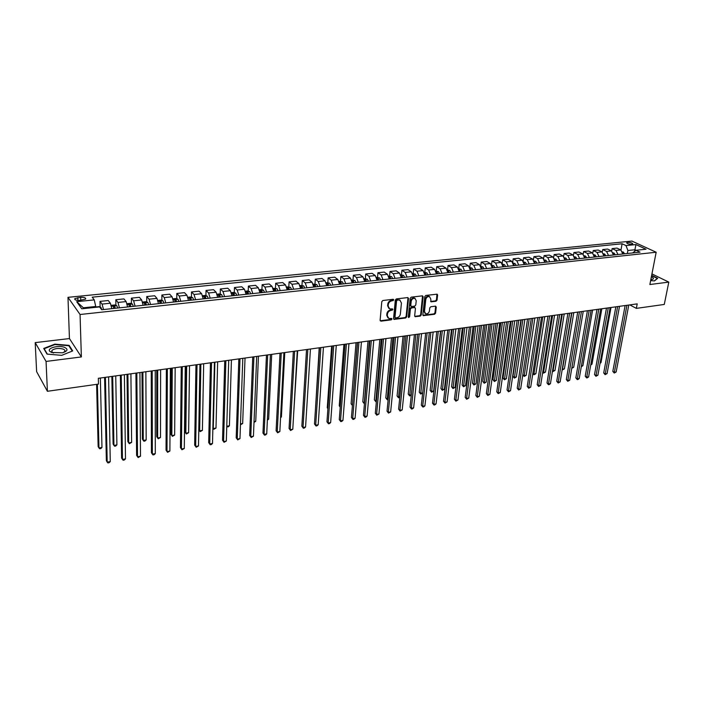 <?xml version="1.0" encoding="UTF-8"?>
<svg xmlns="http://www.w3.org/2000/svg" width="704" height="704" viewBox="0 0 704 704"><rect width="100%" height="100%" fill="white"/><g stroke="black" fill="none" stroke-linecap="round" stroke-linejoin="round"><path stroke-width="1.06" d="M393.782 299.93L393.175 299.288L382.853 300.502L381.788 301.664L380.116 320.267L380.996 321.165L391.239 319.845L391.978 319.044L391.644 318.446L388.784 318.454L387.279 315.7L387.42 314.169C387.79 312.145 388.916 310.922 390.808 310.49L392.876 309.522L392.542 308.915L389.699 308.915L388.159 306.126L388.3 304.577C388.678 302.544 389.814 301.321 391.706 300.898L393.782 299.93M388.89 308.396L387.614 305.73L387.754 304.181C388.133 302.148 389.259 300.916 391.16 300.494L392.489 300.335L393.21 299.279M627.678 242.396L626.674 242.722C626.965 243.716 628.663 244.244 631.778 244.297L632.773 243.971C632.482 242.977 630.784 242.449 627.678 242.396M436.005 301.277L437.034 300.159L437.606 295.046L437.14 294.175L425.85 295.434L424.811 296.56L422.866 314.785L423.315 315.638L434.553 314.274L435.582 313.157L436.269 307.05L435.459 306.161L430.813 306.742L429.774 307.859L429.449 310.904C428.859 313.104 427.61 314.072 425.709 313.799L424.494 311.529L425.779 299.534C426.36 297.334 427.601 296.358 429.502 296.622L430.751 298.945L430.998 301.805L436.005 301.277L435.433 300.89L436.462 299.772L436.946 294.14M649.871 284.522L668.8 282.11L664.277 304.445L636.346 308.378L637.217 303.873L98.349 378.303L98.481 384.094L47.406 391.283L46.059 361.434L81.365 356.937L80.062 314.503L656.172 252.234L649.871 284.522M408.522 298.496L407.669 297.581L396.378 298.91L395.322 300.054L393.562 318.542L394.029 319.396L405.636 317.997L406.674 316.862L408.522 298.496L407.871 297.572M411.233 297.158L422.347 295.847L423.174 296.754L421.238 314.996L420.209 316.122L415.122 316.686L414.665 315.841L415.43 308.449L414.594 307.551L411.444 307.938L410.397 309.074L409.614 316.782L408.619 317.548L408.294 316.958L410.186 298.294L411.233 297.158M79.825 300.388L85.615 299.103C86.011 297.81 84.366 297.211 80.661 297.308L74.853 298.593C74.439 299.886 76.102 300.485 79.825 300.388M80.062 314.503L67.98 297.334L631.919 241.076L656.172 252.234M76.683 301.682L94.257 299.886L95.735 306.486L83.38 307.78L76.683 301.682L81.77 308.801L99.572 306.918L101.702 309.742L640.024 252.155L634.911 249.762L627.898 250.501L627.343 253.51M620.981 250.017L622.116 243.769L92.206 297.176L94.257 299.886M622.116 243.769L625.997 245.582L635.941 244.57L646.017 249.225L636.02 250.281L632.667 252.938M81.365 356.937L69.441 338.562L35.2 342.619L46.059 361.434M35.2 342.619L36.626 371.642L47.406 391.283M668.8 282.11L651.939 273.918M69.441 338.562L67.98 297.334M629.816 304.894L636.346 308.378M83.38 307.78L83.952 308.572M95.735 306.486L95.753 307.322M634.612 251.337L635.941 244.57M100.135 307.05L100.003 301.382L102.08 304.093L103.514 309.549M111.813 308.66L110.37 303.23L108.249 300.529L100.003 301.382M115.896 305.351L115.808 299.746L117.964 302.438L119.416 307.85M127.6 306.97L126.13 301.585L123.939 298.91L115.808 299.746M131.437 303.67L131.384 298.144L133.61 300.802L135.089 306.17M143.15 305.307L141.662 299.966L139.401 297.317L131.384 298.144M146.758 302.016L146.74 296.56L149.037 299.191L150.542 304.515M158.488 303.67L156.974 298.364L154.642 295.75L146.74 296.56M161.867 300.388L161.876 295.002L164.243 297.607L165.774 302.887M173.606 302.051L172.066 296.789L169.664 294.202L161.876 295.002M176.766 298.786L176.801 293.462L179.238 296.041L180.787 301.286M188.505 300.458L186.947 295.231L184.483 292.67L176.801 293.462M191.453 297.211L191.523 291.949L194.022 294.501L195.589 299.702M203.201 298.883L201.626 293.7L199.091 291.166L191.523 291.949M205.938 295.654L206.034 290.453L208.595 292.978L210.188 298.135M217.694 297.334L216.093 292.195L213.506 289.678L206.034 290.453M220.22 294.114L220.352 288.974L222.974 291.474L224.576 296.595M231.986 295.803L230.366 290.699L227.718 288.218L220.352 288.974M234.309 292.6L234.467 287.522L237.151 289.995L238.779 295.082M246.083 294.298L244.446 289.23L241.736 286.774L234.467 287.522M248.213 291.113L248.398 286.079L251.134 288.534L252.78 293.586M259.987 292.811L258.333 287.778L255.57 285.349L248.398 286.079M261.932 289.643L262.134 284.671L264.924 287.091L266.587 292.107M273.698 291.342L272.026 286.352L269.21 283.941L262.134 284.671M275.458 288.191L275.695 283.272L278.538 285.674L280.218 290.646M287.232 289.898L285.542 284.944L282.674 282.55L275.695 283.272M288.816 286.757L289.071 281.89L291.966 284.266L293.656 289.212M300.582 288.464L298.874 283.545L295.953 281.178L289.071 281.89M301.822 288.332L301.849 287.883M301.99 285.349L302.271 280.535L305.21 282.885L306.926 287.786M313.755 287.056L312.03 282.172L309.065 279.831L302.271 280.535M314.811 286.95L314.838 286.431M314.996 283.958L315.295 279.189L318.287 281.521L320.012 286.387M326.753 285.666L325.019 280.817L322.001 278.494L315.295 279.189M327.633 285.578L327.668 285.006M327.835 282.586L328.152 277.86L331.188 280.174L332.93 285.006M339.583 284.293L337.832 279.479L334.77 277.182L328.152 277.86M340.287 284.222L340.331 283.615M340.498 281.23L340.842 276.558L343.922 278.846L345.682 283.642M352.246 282.938L350.486 278.159L347.371 275.88L340.842 276.558M353.012 279.893L353.364 275.264L356.497 277.534L358.266 282.295M364.742 281.6L362.965 276.857L359.814 274.595L353.364 275.264M365.358 278.573L365.737 273.988L368.905 276.241L370.691 280.966M377.089 280.28L375.294 275.572L372.099 273.337L365.737 273.988M377.546 277.27L377.942 272.73L381.154 274.956L382.95 279.655M389.268 278.978L387.464 274.296L384.234 272.087L377.942 272.73M389.585 275.994L389.998 271.489L393.254 273.698L395.058 278.362M401.298 277.693L399.476 273.046L396.211 270.846L389.998 271.489M401.474 274.745L401.905 270.266L405.196 272.448L407.018 277.086M413.169 276.426L411.347 271.806L408.038 269.632L401.905 270.266M413.204 273.504L413.662 269.051L416.988 271.216L418.818 275.818M424.899 275.167L423.06 270.582L419.716 268.426L413.662 269.051M424.802 272.281L425.269 267.854L428.63 270.002L430.478 274.569M436.48 273.926L434.632 269.377L431.253 267.238L425.269 267.854M436.251 271.075L436.735 266.675L440.132 268.796L441.989 273.337M447.92 272.703L446.063 268.18L442.64 266.059L436.735 266.675M447.559 269.887L448.061 265.505L451.493 267.617L453.358 272.122M459.219 271.498L457.354 267.001L453.895 264.906L448.061 265.505M458.735 268.708L459.254 264.352L462.722 266.438L464.587 270.926M470.378 270.301L468.503 265.839L465.018 263.754L459.254 264.352M469.779 267.45L470.307 263.208L473.801 265.285L475.684 269.738M481.404 269.034L479.512 264.686L476.001 262.627L470.307 263.208M480.718 266.094L481.228 262.082L484.757 264.141L486.649 268.567M492.298 267.96L490.398 263.551L486.851 261.51L481.228 262.082M491.515 264.774L492.017 260.973L495.581 263.014L497.473 267.406M503.052 266.807L501.151 262.425L497.578 260.401L492.017 260.973M502.19 263.498L502.682 259.873L506.264 261.897L508.174 266.262M513.691 265.672L511.782 261.316L508.174 259.31L502.682 259.873M512.732 262.24L513.216 258.79L516.833 260.788L518.751 265.126M524.198 264.519L522.28 260.225L518.646 258.227L513.216 258.79M523.151 261.026L523.626 257.717L527.27 259.697L529.197 264.009M534.582 263.437L532.655 259.142L528.994 257.162L523.626 257.717M533.456 259.829L533.922 256.652L537.592 258.623L539.519 262.909M544.843 262.337L542.907 258.069L539.229 256.106L533.922 256.652M543.629 258.658L544.095 255.605L547.791 257.558L549.727 261.818M554.981 261.254L553.045 257.013L549.34 255.068L544.095 255.605M553.687 257.506L554.145 254.566L557.867 256.502L559.812 260.735M565.013 260.181L563.059 255.966L559.328 254.038L554.145 254.566M563.64 256.379L564.089 253.546L567.829 255.464L569.782 259.67M574.922 259.116L572.968 254.927L569.21 253.018L564.089 253.546M573.47 255.27L573.918 252.534L577.685 254.434L579.638 258.614M584.716 258.069L582.754 253.906L578.978 252.014L573.918 252.534M583.185 254.188L583.634 251.53L587.418 253.422L589.38 257.576M594.405 257.039L592.434 252.894L588.641 251.011L583.634 251.53M592.794 253.114L593.234 250.545L597.045 252.419L599.016 256.546M603.979 256.01L602.008 251.9L598.189 250.034L593.234 250.545M602.298 252.067L602.73 249.559L606.566 251.425L608.538 255.526M613.448 254.998L611.468 250.906L607.631 249.058L602.73 249.559M611.688 251.029L612.128 248.591L615.974 250.439L617.954 254.514M622.811 253.994L620.831 249.929L616.968 248.098L612.128 248.591M627.898 250.501L625.997 245.582M61.679 355.344L72.697 350.918L69.15 345.365L54.815 344.15L43.718 348.454L47.027 354.103L61.679 355.344M650.637 280.597L654.447 280.931L657.703 278.282L651.666 275.334M54.833 344.59L54.815 344.15M69.186 346.298L69.15 345.365M387.974 317.918L386.734 315.295L386.874 313.755C387.244 311.74 388.37 310.517 390.262 310.086L392.322 309.126M380.195 320.751L390.694 319.44L391.433 318.639M393.633 319.026L405.082 317.592L406.12 316.457L407.959 298.1M397.302 300.23L396.554 301.03L395.006 317.249L395.331 317.847L396.994 317.698C398.86 317.266 399.978 316.052 400.356 314.054L401.438 302.993L399.898 300.194L396.748 299.834L396.009 300.634L396.554 301.03M395.12 317.689L394.46 316.844L396.009 300.634M400.136 300.3L398.693 300.062M396.748 299.834L398.138 299.666M414.744 316.325L419.646 315.718L420.675 314.6L422.523 295.847M414.788 307.551L410.881 307.542L409.842 308.678L409.059 316.378L409.614 316.782M408.311 317.178L409.059 316.378M416.231 300.74L414.964 298.408C413.019 298.135 411.761 299.112 411.18 301.338L410.749 305.606L411.594 306.513L414.744 306.126L415.791 304.99L416.231 300.74M415.087 298.452L414.401 298.012C412.456 297.739 411.198 298.716 410.626 300.951L411.18 301.338M410.925 306.266L410.186 305.21L410.626 300.951M430.61 301.462L435.433 300.89M429.598 296.657L428.93 296.234C427.029 295.97 425.788 296.947 425.216 299.147L425.779 299.534M425.04 313.359L423.931 311.133L425.216 299.147M422.937 315.278L433.99 313.878L435.01 312.761L435.618 306.152M95.744 306.97L99.053 306.627L100.962 307.375L101.781 309.734M96.615 384.358L98.146 446.574L98.956 447.955L101.966 447.445L100.364 378.022M97.398 384.243L98.956 447.955L99.651 448.756L100.857 448.554L101.966 447.445M104.588 377.441L106.366 460.689L107.202 462.132L105.424 377.326M110.273 461.595L109.129 462.713L107.897 462.924L107.202 462.132L110.273 461.595L108.601 376.886M111.258 305.342L114.893 304.955L116.855 305.721L117.638 308.035M111.857 376.438L113.098 444.039L113.934 445.412L116.899 444.902L115.746 375.901M115.245 308.299L114.734 306.46L113.221 306.354L113.731 308.458M113.573 307.71L114.814 308.343M112.684 376.323L113.934 445.412L114.594 446.213L115.782 446.01L116.899 444.902M127.037 303.679L130.495 303.31L132.475 304.066L133.276 306.363M127.028 374.334L127.846 441.549L128.7 442.904L131.63 442.402L130.909 373.806M130.909 306.618L130.39 304.797L128.902 304.691L129.422 306.777M129.254 306.029L130.46 306.671M127.899 374.22L128.7 442.904L129.342 443.696L131.63 442.402M142.595 302.034L145.886 301.69L147.866 302.438L148.685 304.718M141.997 372.275L142.393 439.085L143.273 440.422L146.168 439.93L145.869 371.738M146.353 304.964L145.825 303.16L144.355 303.046L144.883 305.122M144.725 304.374L145.886 305.017M142.894 372.143L143.273 440.422L143.889 441.214L145.042 441.021L146.168 439.93M120.366 375.258L121.59 458.005L122.461 459.43L121.238 375.135M125.488 458.894L124.335 460.011L123.13 460.222L122.461 459.43L125.488 458.894L124.379 374.704M135.916 373.111L136.611 455.347L137.509 456.764L136.831 372.988M140.492 456.236L138.151 457.556L137.509 456.764L140.492 456.236L139.929 372.557M151.246 370.99L151.422 452.742L152.354 454.142L152.205 370.858M155.294 453.614L154.132 454.722L152.962 454.925L152.354 454.142L155.294 453.614L155.25 370.445M157.925 300.414L161.058 300.089L163.046 300.828L163.874 303.09M156.746 370.234L156.746 436.656L157.652 437.976L160.503 437.492L160.618 369.697M161.586 303.336L161.04 301.541L159.588 301.435L160.134 303.494M159.966 302.746L161.093 303.389M157.687 370.102L157.652 437.976L158.233 438.777L160.503 437.492M166.364 368.905L166.038 450.164L166.989 451.546L167.358 368.773M169.893 451.035L167.57 452.338L166.989 451.546L169.893 451.035L170.359 368.35M64.627 347.389C58.476 344.793 45.874 348.374 50.107 351.586L51.726 352.493L62.524 352.792C67.646 351.094 68.35 349.298 64.627 347.389M63.149 352.616L64.592 351.63C65.331 350.636 64.838 349.782 63.122 349.078C58.485 347.934 54.754 348.374 51.911 350.398L52.131 352.264L53.513 353.003M47.344 354.13L44.176 348.735L54.93 344.555L68.825 345.734L72.248 351.102M44.202 349.29L44.176 348.735M650.822 279.673L651.992 279.514C654.069 278.898 653.866 277.983 651.385 276.778M651.332 279.62L651.094 278.247M651.605 275.634L657.342 278.432L654.28 280.922M173.043 298.822L176.018 298.514L178.006 299.244L178.851 301.488M171.301 368.227L170.905 434.254L171.838 435.565L174.654 435.09L175.173 367.69M176.59 301.734L176.044 299.948L174.61 299.834L175.164 301.884M176.044 299.948L176.079 301.787M172.278 368.086L171.838 435.565L172.392 436.357L170.905 434.254M174.654 435.09L172.392 436.357M187.95 297.255L190.766 296.956L192.755 297.686L193.626 299.913M185.662 366.238L184.879 431.895L185.838 433.189L188.619 432.714L189.526 365.71M191.391 300.15L190.837 298.382L189.42 298.267L189.983 300.3M190.837 298.382L190.863 300.203M186.666 366.098L185.838 433.189L186.366 433.981L184.879 431.895M188.619 432.714L186.366 433.981M202.646 295.706L205.304 295.425L207.302 296.146L208.182 298.355M205.982 298.584L205.418 296.833L204.019 296.71L204.591 298.734M205.418 296.833L205.445 298.646M200.86 364.144L199.654 430.839L202.4 430.373L203.676 363.748M198.783 429.704L200.156 431.631L198.783 429.713M202.4 430.373L200.156 431.631M217.131 294.175L219.648 293.911L221.654 294.624L222.543 296.815M220.378 297.044L219.806 295.31L218.425 295.187L219.006 297.194M219.806 295.31L219.815 297.106M214.87 362.208L213.286 428.525L215.996 428.058L217.65 361.821M212.872 427.997L213.77 429.308L212.872 428.094M215.996 428.058L213.77 429.308M231.422 292.67L233.798 292.424L235.805 293.128L236.711 295.302M234.573 295.53L233.992 293.806L232.619 293.674L233.218 295.671M233.992 293.806L234.001 295.592M226.767 426.228L229.416 425.779L231.431 359.92M229.416 425.779L228.272 426.844L226.758 426.474M227.198 427.02L226.767 426.272M181.262 366.846L180.444 447.621L181.43 448.985L182.292 366.705M184.29 448.483L181.975 449.777L181.43 448.985L184.29 448.483L185.258 366.3M181.975 449.777L180.444 447.621M195.958 364.822L194.665 445.113L195.668 446.468L197.023 364.672M198.493 445.966L196.196 447.251L195.668 446.468L198.493 445.966L199.945 364.267M196.196 447.251L194.665 445.113M210.452 362.815L208.692 442.64L209.722 443.978L211.543 362.666M212.502 443.485L211.332 444.567L210.214 444.761L209.722 443.978L212.502 443.485L214.43 362.27M210.214 444.761L208.692 442.64M224.743 360.844L222.534 440.194L223.582 441.522L225.87 360.686M226.336 441.038L224.057 442.306L223.582 441.522L226.336 441.038L228.712 360.298M224.057 442.306L222.534 440.194M238.841 358.899L236.192 437.791L237.266 439.102L240.002 358.732M239.976 438.618L237.714 439.886L237.266 439.102L239.976 438.618L242.801 358.345M237.714 439.886L236.192 437.791M245.52 291.183L247.746 290.946L249.762 291.65L250.686 293.806M248.574 294.034L247.984 292.318L246.629 292.186L247.236 294.175M247.984 292.318L247.984 294.096M240.495 423.896L242.669 423.526L245.027 358.037M242.669 423.526L240.46 424.758M252.745 356.972L249.665 435.406L250.765 436.709L253.933 356.814M253.44 436.234L251.187 437.492L250.765 436.709L253.44 436.234L256.696 356.426M251.187 437.492L249.665 435.406M259.424 289.722L261.518 289.502L263.534 290.189L264.466 292.336M262.381 292.556L261.791 290.849L260.454 290.717L261.061 292.697M261.791 290.849L261.782 292.618M254.038 421.599L255.746 421.309L258.447 356.189M255.746 421.309L254.003 422.453M266.464 355.08L262.97 433.066L264.088 434.35L267.678 354.913M266.728 433.875L265.54 434.94L264.484 435.125L264.088 434.35L266.728 433.875L270.406 354.534M264.484 435.125L262.97 433.066M273.134 288.27L277.112 288.754L278.062 290.875M276.003 291.095L275.405 289.406L274.085 289.274L274.71 291.236M267.406 419.32L268.664 419.109L271.7 354.358M268.664 419.109L267.362 420.182M279.998 353.214L276.1 430.751L277.235 432.018L281.248 353.038M279.849 431.561L277.614 432.802L277.235 432.018L279.849 431.561L283.932 352.669M277.614 432.802L276.1 430.751M286.669 286.845L290.523 287.338L291.474 289.441M289.45 289.661L288.842 287.98L287.54 287.848L288.165 289.793M288.842 287.98L288.816 289.722M280.597 417.085L281.415 416.944L284.768 352.554M281.415 416.944L280.562 417.701M293.348 351.366L289.062 428.463L290.215 429.722L294.624 351.19M292.794 429.264L290.567 430.496L290.215 429.722L292.794 429.264L297.282 350.821M290.567 430.496L289.062 428.463M300.018 285.437L303.75 285.93L304.718 288.024M302.711 288.244L302.104 286.572L300.81 286.44L301.444 288.376M302.104 286.572L302.069 288.306M293.612 414.867L297.678 350.768M306.53 349.545L301.858 426.202L303.028 427.451L307.833 349.369M305.571 427.002L304.374 428.05L303.362 428.226L303.028 427.451L305.571 427.002L310.446 349.008M303.362 428.226L301.858 426.202M313.192 284.046L316.8 284.548L317.777 286.625M315.806 286.836L315.19 285.19L313.905 285.05L314.556 286.977M315.19 285.19L315.146 286.906M319.528 347.75L314.486 423.975L315.682 425.207L320.857 347.565M318.19 424.767L316.994 425.806L315.99 425.982L315.682 425.207L318.19 424.767L323.444 347.213M315.99 425.982L314.486 423.975M326.19 282.682L329.683 283.184L330.669 285.252M319.211 347.794L315.401 410.142M328.724 285.454L328.099 283.818L326.832 283.677L327.492 285.586M328.099 283.818L328.055 285.534M339.02 281.327L342.39 281.846L343.394 283.888M331.637 346.078L327.254 407.792L327.914 408.434M341.475 284.09L340.842 282.462L339.592 282.322L340.252 284.222M340.842 282.462L340.789 284.17M327.888 408.742L327.254 407.792M351.683 279.99L354.948 280.518L355.96 282.542M343.913 344.379L339.249 405.759L340.261 406.736M354.059 282.744L353.426 281.125L352.185 280.984L352.854 282.876M353.426 281.125L353.364 282.823M340.226 407.22L339.249 405.759M364.188 278.678L367.338 279.198L368.359 281.222M356.03 342.707L351.094 403.753L352.466 404.87M366.485 281.415L365.842 279.814L364.61 279.664L365.297 281.547M365.842 279.814L365.781 281.494M357.386 342.522L352.431 405.284M352.405 405.53L351.094 403.753M376.526 277.376L379.562 277.904L380.6 279.91M367.998 341.053L362.798 401.773L364.531 402.811M378.743 280.104L378.101 278.511L376.886 278.362L377.573 280.236M378.101 278.511L378.03 280.183M369.371 340.868L364.25 403.674L362.798 401.773M388.705 276.091L391.644 276.628L392.682 278.617M379.817 339.425L374.361 399.819L375.602 400.937L376.446 400.787M389.092 277.402L389.699 278.934M390.852 278.81L390.21 277.226L389.022 277.059M390.21 277.226L390.13 278.89M381.216 339.231L375.813 401.702L374.361 399.819M376.376 401.606L375.813 401.702M400.734 274.824L403.568 275.37L404.615 277.341M391.494 337.814L385.783 397.883L387.042 398.992L388.221 398.79M401.148 276.267L401.667 277.658M402.811 277.534L402.16 275.959L401.034 275.748M402.16 275.959L402.081 277.614M392.911 337.612L387.235 399.758L385.783 397.883M388.142 399.599L387.235 399.758M412.614 273.566L415.342 274.12L416.398 276.082M403.031 336.222L397.074 395.974L398.35 397.065L399.846 396.81M413.054 275.158L413.494 276.39M414.621 276.267L413.961 274.71L412.905 274.463M413.961 274.71L413.873 276.346M404.466 336.019L398.517 397.83L397.074 395.974M399.793 397.364L398.517 397.83M424.336 272.334L426.976 272.888L428.041 274.833M414.427 334.646L408.232 394.082L409.517 395.164L411.33 394.856M424.811 274.076L425.163 275.141M426.281 275.018L425.621 273.469L424.626 273.214M425.621 273.469L425.524 275.106M415.879 334.444L409.675 395.93L408.232 394.082M411.303 395.155L409.675 395.93M435.926 271.11L438.46 271.674L439.534 273.601M425.682 333.089L419.258 392.216L420.561 393.29L422.682 392.929M436.418 273.02L436.7 273.909M437.791 273.786L437.131 272.246L436.216 271.982M437.131 272.246L437.034 273.874M427.161 332.886L420.693 394.055L419.258 392.216M422.673 392.982L420.693 394.055M447.357 269.905L449.803 270.468L450.886 272.386M436.806 331.549L430.153 390.368L431.473 391.442L433.638 391.072L440.51 331.038M447.876 271.99L448.087 272.686M449.17 272.571L448.501 271.04L447.348 270.882M448.501 271.04L448.395 272.659M438.302 331.346L431.587 392.198L430.153 390.368M433.638 391.072L431.587 392.198M458.656 268.717L461.014 269.28L462.097 271.19M447.797 330.035L440.924 388.546L442.253 389.602L444.391 389.242L451.493 329.525M459.193 270.987L459.334 271.489M460.407 271.374L458.955 269.57M459.73 269.852L459.624 271.454M449.31 329.824L442.358 390.359L440.924 388.546M444.391 389.242L442.358 390.359M469.823 267.538L472.085 268.11L473.176 270.002M458.656 328.53L451.572 386.742L452.91 387.79L455.03 387.429L462.343 328.029M471.504 270.186L470.114 268.4M470.826 268.673L470.712 270.266M460.187 328.319L452.998 388.546L451.572 386.742M455.03 387.429L452.998 388.546M480.85 266.376L483.023 266.957L484.123 268.831M469.392 327.052L462.097 384.965L463.452 386.003L465.538 385.642L473.07 326.542M482.469 269.007L481.149 267.238M481.791 267.511L481.668 269.095M470.941 326.841L463.522 386.751L462.097 384.965M465.538 385.642L463.522 386.751M491.735 265.223L493.83 265.813L494.938 267.678M480.005 325.582L472.498 383.205L473.862 384.234L475.93 383.882L483.674 325.081M493.302 267.854L492.043 266.103M492.615 266.358L492.492 267.934M481.562 325.371L473.924 384.982L472.498 383.205M475.93 383.882L473.924 384.982M502.506 264.106L504.504 264.678L505.622 266.534M490.486 324.139L482.786 381.462L484.167 382.483L486.209 382.131L494.146 323.629M504.002 266.71L502.814 264.977M503.325 265.223L503.193 266.79M492.061 323.919L484.211 383.231L482.786 381.462M486.209 382.131L484.211 383.231M513.154 263.023L515.055 263.56L516.182 265.408M500.852 322.705L492.958 379.738L494.349 380.75L496.364 380.406L504.504 322.203M514.58 265.575L513.454 263.868M513.894 264.106L513.762 265.663M502.445 322.485L494.375 381.498L492.958 379.738M496.364 380.406L494.375 381.498M523.679 261.95L525.483 262.46L526.61 264.29M511.095 321.288L503.017 378.039L504.416 379.042L506.414 378.699L514.747 320.786M525.034 264.458L523.97 262.777M512.706 321.068L504.434 379.782L503.017 378.039M506.414 378.699L504.434 379.782M332.367 345.981L326.955 421.775L328.17 422.998L333.722 345.787M330.651 422.558L329.454 423.597L328.46 423.773L328.17 422.998L330.651 422.558L336.274 345.435M328.46 423.773L326.955 421.775M345.039 344.23L339.275 419.602L340.507 420.816L346.412 344.036M342.954 420.376L341.748 421.414L340.771 421.582L340.507 420.816L342.954 420.376L348.938 343.693M340.771 421.582L339.275 419.602M357.544 342.505L351.437 417.463L352.686 418.66L358.943 342.302M355.098 418.229L353.901 419.258L352.933 419.426L352.686 418.66L355.098 418.229L361.434 341.959M352.933 419.426L351.437 417.463M369.89 340.798L363.449 415.342L364.707 416.522L371.316 340.595M367.101 416.099L365.895 417.129L364.936 417.296L364.707 416.522L367.101 416.099L373.771 340.261M364.936 417.296L363.449 415.342M382.078 339.108L375.311 413.248L376.587 414.418L383.522 338.914M378.946 414.005L376.798 415.193L376.587 414.418L378.946 414.005L385.95 338.58M376.798 415.193L375.311 413.248M394.108 337.454L387.033 411.18L388.326 412.342L395.578 337.242M390.65 411.928L388.511 413.107L388.326 412.342L390.65 411.928L397.971 336.917M388.511 413.107L387.033 411.18M405.997 335.808L398.605 409.138L399.916 410.291L407.484 335.606M402.213 409.886L400.083 411.057L399.916 410.291L402.213 409.886L409.851 335.28M400.083 411.057L398.605 409.138M417.727 334.189L410.036 407.123L411.365 408.258L419.241 333.978M413.635 407.862L412.43 408.866L411.514 409.024L411.365 408.258L413.635 407.862L421.573 333.652M411.514 409.024L410.036 407.123M429.326 332.587L421.335 405.134L422.673 406.261L430.857 332.376M424.917 405.865L423.711 406.859L422.814 407.018L422.673 406.261L424.917 405.865L433.154 332.059M422.814 407.018L421.335 405.134M440.766 331.003L432.502 403.163L433.849 404.281L442.323 330.792M436.066 403.885L434.861 404.879L433.972 405.038L433.849 404.281L436.066 403.885L444.594 330.475M433.972 405.038L432.502 403.163M452.074 329.446L443.529 401.218L444.893 402.327L453.649 329.226M447.084 401.931L444.998 403.084L444.893 402.327L447.084 401.931L455.893 328.918M444.998 403.084L443.529 401.218M463.25 327.897L454.423 399.291L455.805 400.391L464.834 327.686M457.97 400.004L455.893 401.148L455.805 400.391L457.97 400.004L467.051 327.378M455.893 401.148L454.423 399.291M474.285 326.374L465.194 397.39L466.594 398.482L475.886 326.154M468.732 398.103L466.664 399.238L466.594 398.482L468.732 398.103L478.078 325.855M466.664 399.238L465.194 397.39M485.188 324.87L475.842 395.516L477.25 396.59L486.807 324.65M479.362 396.22L477.303 397.346L477.25 396.59L479.362 396.22L488.972 324.35M477.303 397.346L475.842 395.516M495.959 323.382L486.367 393.659L487.784 394.724L497.596 323.154M489.87 394.354L487.819 395.481L487.784 394.724L489.87 394.354L499.734 322.863M487.819 395.481L486.367 393.659M506.598 321.913L496.769 391.829L498.194 392.885L508.253 321.684M500.262 392.515L498.221 393.633L498.194 392.885L500.262 392.515L510.374 321.394M498.221 393.633L496.769 391.829M517.114 320.461L507.047 390.016L508.482 391.063L518.786 320.232M510.532 390.702L508.499 391.811L508.482 391.063L510.532 390.702L520.881 319.942M508.499 391.811L507.047 390.016M527.516 319.026L517.211 388.221L518.654 389.259L529.197 318.789M520.678 388.898L518.654 390.007L518.654 389.259L520.678 388.898L531.265 318.507M518.654 390.007L517.211 388.221M534.081 260.885L535.797 261.369L536.923 263.182M521.233 319.889L512.961 376.35L514.369 377.344L516.349 377.01L524.867 319.387M535.366 263.349L534.362 261.703M522.852 319.669L514.369 378.092L512.961 376.35M516.349 377.01L514.369 378.092M537.786 317.61L527.261 386.443L528.713 387.473L539.484 317.372M530.719 387.121L528.704 388.221L528.713 387.473L530.719 387.121L541.526 317.09M528.704 388.221L527.261 386.443M544.359 259.838L545.978 260.286L547.114 262.09M545.574 262.258L544.632 260.647M532.875 318.287L524.216 375.672L526.17 375.338L534.873 318.006M522.817 374.704L524.216 375.672L524.198 376.411L522.808 374.713M526.17 375.338L524.198 376.411M547.941 316.202L537.196 384.692L538.666 385.713L549.657 315.964M540.637 385.37L538.63 386.461L538.666 385.713L540.637 385.37L551.672 315.691M538.63 386.461L537.196 384.692M554.514 258.799L556.046 259.222L557.19 261.017M555.667 261.184L554.787 259.609M542.793 316.914L533.949 374.018L535.885 373.692L544.764 316.642M532.858 373.27L533.949 374.018L533.922 374.757L532.814 373.507M535.885 373.692L533.922 374.757M557.982 314.82L547.017 382.958L548.495 383.97L559.706 314.582M550.449 383.627L549.234 384.578L548.451 384.71L548.495 383.97L550.449 383.627L561.704 314.301M548.451 384.71L547.017 382.958M564.555 257.77L565.998 258.166L567.151 259.952M565.646 260.11L564.898 258.94M552.596 315.559L543.576 372.381L545.494 372.055L554.55 315.286M542.775 371.844L543.541 373.12L542.705 372.31M545.494 372.055L543.541 373.12M567.899 313.447L556.732 381.251L558.219 382.254L569.642 313.21M560.146 381.911L558.166 382.994L558.219 382.254L560.146 381.911L571.613 312.937M558.166 382.994L556.732 381.251M574.482 256.758L575.837 257.127L576.99 258.896M575.502 259.054L574.746 257.594M562.294 314.222L553.098 370.762L554.998 370.445L564.221 313.958M552.587 370.427L553.054 371.501L552.482 371.114M554.998 370.445L553.054 371.501M577.711 312.092L566.333 379.553L567.838 380.547L579.462 311.846M569.747 380.213L567.767 381.286L567.838 380.547L569.747 380.213L581.416 311.582M567.767 381.286L566.333 379.553M584.285 255.754L585.57 256.098L586.722 257.858M585.253 258.016L584.566 256.626M571.877 312.893L562.522 369.16L564.397 368.843L573.786 312.638M562.294 369.01L562.179 369.706M564.397 368.843L562.461 369.899M587.409 310.754L575.837 377.881L577.342 378.866L589.169 310.508M579.234 378.532L578.019 379.465L577.262 379.597L577.342 378.866L579.234 378.532L591.096 310.244M577.262 379.597L575.837 377.881M593.982 254.76L595.188 255.077L596.35 256.828M594.889 256.986L594.273 255.684M571.894 367.567L573.69 367.259L583.246 311.326M573.69 367.259L571.771 368.28M596.992 309.426L585.235 376.218L586.749 377.203L598.77 309.179M588.614 376.869L587.4 377.802L586.652 377.934L586.749 377.203L588.614 376.869L600.679 308.915M586.652 377.934L585.235 376.218M603.574 253.774L604.692 254.074L605.862 255.807M604.419 255.966L603.865 254.751M581.416 365.948L582.894 365.702L592.601 310.033M582.894 365.702L581.293 366.687M606.478 308.114L594.528 374.581L596.05 375.549L608.265 307.868M597.898 375.223L595.945 376.279L596.05 375.549L597.898 375.223L610.148 307.613M595.945 376.279L594.528 374.581M613.052 252.798L614.099 253.079L615.27 254.804M613.844 254.954L613.351 253.836M590.841 364.346L591.994 364.153L601.85 308.757M591.994 364.153L590.709 365.086M615.85 306.821L603.715 372.962L605.246 373.921L617.654 306.574M607.077 373.595L605.132 374.651L605.246 373.921L607.077 373.595L619.511 306.319M605.132 374.651L603.715 372.962M622.433 251.838L623.392 252.094L624.571 253.81M623.163 253.959L622.732 252.938M600.151 362.762L600.996 362.622L611.01 307.49M600.996 362.622L600.046 363.352M625.126 305.545L612.814 371.36L614.346 372.31L626.93 305.29M616.158 371.994L614.222 373.041L614.346 372.31L616.158 371.994L628.778 305.034M614.222 373.041L612.814 371.36M110.37 303.23L102.08 304.093M126.13 301.585L117.964 302.438M141.662 299.966L133.61 300.802M156.974 298.364L149.037 299.191M172.066 296.789L164.243 297.607M186.947 295.231L179.238 296.041M201.626 293.7L194.022 294.501M216.093 292.195L208.595 292.978M230.366 290.699L222.974 291.474M244.446 289.23L237.151 289.995M258.333 287.778L251.134 288.534M272.026 286.352L264.924 287.091M285.542 284.944L278.538 285.674M298.874 283.545L291.966 284.266M312.03 282.172L305.21 282.885M325.019 280.817L318.287 281.521M337.832 279.479L331.188 280.174M350.486 278.159L343.922 278.846M362.965 276.857L356.497 277.534M375.294 275.572L368.905 276.241M387.464 274.296L381.154 274.956M399.476 273.046L393.254 273.698M411.347 271.806L405.196 272.448M423.06 270.582L416.988 271.216M434.632 269.377L428.63 270.002M446.063 268.18L440.132 268.796M457.354 267.001L451.493 267.617M468.503 265.839L462.722 266.438M479.512 264.686L473.801 265.285M490.398 263.551L484.757 264.141M501.151 262.425L495.581 263.014M511.782 261.316L506.264 261.897M522.28 260.225L516.833 260.788M532.655 259.142L527.27 259.697M542.907 258.069L537.592 258.623M553.045 257.013L547.791 257.558M563.059 255.966L557.867 256.502M572.968 254.927L567.829 255.464M582.754 253.906L577.685 254.434M592.434 252.894L587.418 253.422M602.008 251.9L597.045 252.419M611.468 250.906L606.566 251.425M620.831 249.929L615.974 250.439M77.889 300.423L77.801 297.598M80.749 300.291L80.661 297.308M391.16 300.494L391.706 300.898M387.754 304.181L388.3 304.577M387.614 305.73L388.159 306.126M391.582 309.927L392.137 310.332M390.262 310.086L390.808 310.49M386.874 313.755L387.42 314.169M386.734 315.295L387.279 315.7M390.694 319.44L391.239 319.845M380.45 320.751L380.996 321.165M392.489 300.335L393.034 300.74M406.12 316.457L406.674 316.862M405.082 317.592L405.636 317.997M393.87 319.026L394.425 319.44M394.46 316.844L395.006 317.249M422.611 296.366L423.174 296.754M420.675 314.6L421.238 314.996M419.646 315.718L420.209 316.122M414.938 316.325L415.501 316.73M414.04 307.155L414.594 307.551M410.881 307.542L411.444 307.938M409.842 308.678L410.397 309.074M410.186 305.21L410.749 305.606M430.778 301.453L431.35 301.84M423.931 311.133L424.494 311.529M435.697 306.662L436.269 307.05M435.01 312.761L435.582 313.157M433.99 313.878L434.553 314.274M423.122 315.278L423.685 315.674M437.034 294.668L437.606 295.046M436.462 299.772L437.034 300.159M100.962 307.375L99.994 307.481M116.811 305.703L111.47 306.266M114.761 308.15L114.734 306.46M132.422 304.049L127.257 304.594M130.407 306.478L130.39 304.797M147.814 302.421L142.815 302.949M145.834 304.823L145.825 303.16M162.994 300.81L158.154 301.321M161.04 303.204L161.04 301.541M177.954 299.226L173.272 299.719M192.711 297.669L188.179 298.144M207.258 296.129L202.875 296.586M221.602 294.606L217.369 295.055M235.752 293.11L231.669 293.542M249.709 291.632L245.758 292.046M263.481 290.171L259.67 290.576M277.068 288.737L273.381 289.124M275.334 290.99L275.405 289.406M290.47 287.32L286.915 287.69M303.697 285.921L300.265 286.282M316.747 284.539L313.447 284.882M329.63 283.175L326.445 283.51M342.346 281.829L339.275 282.146M354.895 280.5L351.938 280.808M367.286 279.189L364.443 279.488M379.518 277.886L376.781 278.177M391.591 276.61L388.969 276.892M403.515 275.352L400.998 275.616M415.29 274.102L412.878 274.358M426.923 272.87L424.609 273.117M438.407 271.656L436.19 271.894M449.75 270.459L447.63 270.679M460.962 269.271L458.929 269.482M472.032 268.101L470.087 268.303M482.97 266.939L481.114 267.133M493.777 265.795L492.008 265.98M504.46 264.66L502.77 264.845M515.011 263.551L513.41 263.718M525.439 262.442L523.917 262.601M524.181 264.114L524.348 262.997M399.379 299.816L399.898 300.194M535.744 261.351L534.301 261.501M534.547 262.742L534.67 261.897M545.926 260.278L544.57 260.418M544.782 261.43L544.878 260.814M555.993 259.204L554.708 259.345M565.946 258.157L564.74 258.28M575.793 257.11L574.649 257.233M585.517 256.08L584.452 256.194M595.135 255.068L594.132 255.174M604.639 254.056L603.715 254.162M614.046 253.062L613.184 253.158M623.348 252.076L622.547 252.164M74.888 299.526L74.853 298.593M414.401 307.19L414.964 307.586M414.401 298.012L414.964 298.408M428.93 296.234L429.502 296.622M52.131 352.264L50.107 351.586M52.008 352.59L51.911 350.398"/></g></svg>
